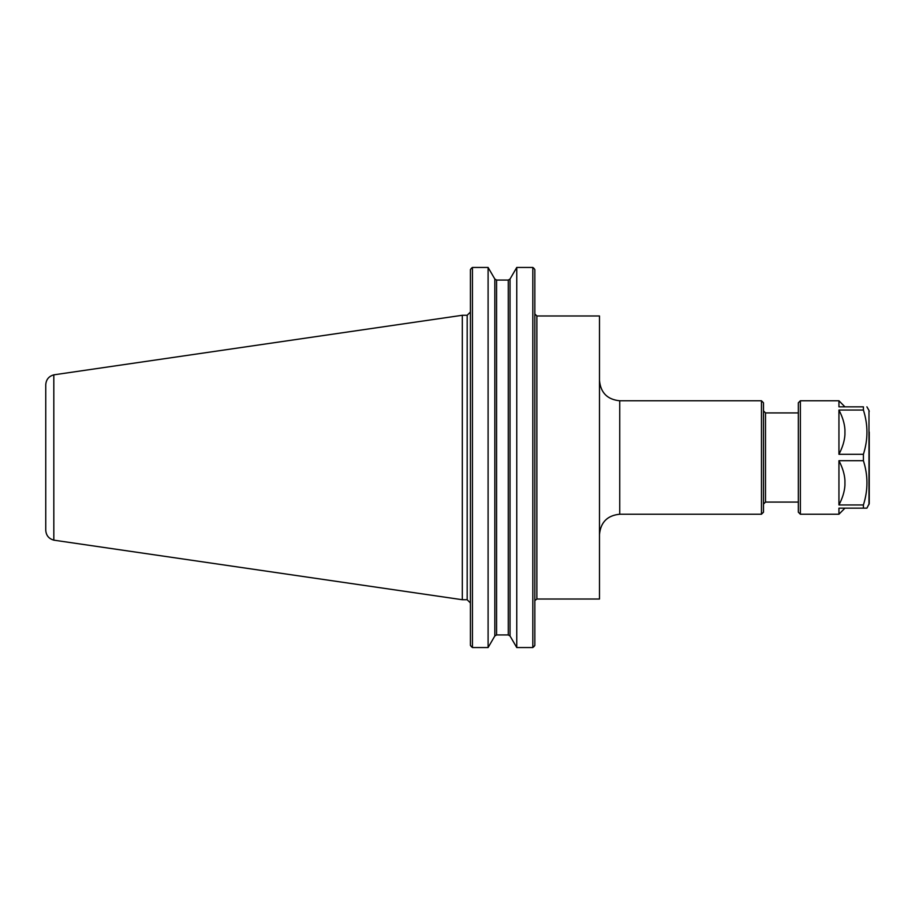 <?xml version="1.0" encoding="UTF-8"?>
<svg xmlns="http://www.w3.org/2000/svg" width="915" height="915" viewBox="0 0 915 915"><rect width="100%" height="100%" fill="white"/><g stroke="black" fill="none" stroke-linecap="round" stroke-linejoin="round"><path stroke-width="1.37" d="M619.741 400.77L761.463 400.77L761.463 514.23L619.741 514.23L619.741 400.77C607.434 399.569 600.686 392.821 599.485 380.514M536.876 599.016L536.876 315.984L599.485 315.984L599.485 599.016L536.876 599.016L534.909 600.537M761.463 400.77L763.487 402.794L763.487 512.206L761.463 514.23M798.337 502.072L765.512 502.072L763.487 504.096M533.8 646.802L534.84 645.418L532.816 647.545L516.758 647.545L510.032 635.982L508.271 634.93L510.032 635.982L510.032 279.018L508.271 280.07L496.582 280.07L494.821 279.018L488.095 267.454L488.095 647.545L472.437 647.545L470.413 645.418L471.465 646.802M488.095 647.545L494.821 635.982L496.582 634.93L508.271 634.93L508.271 280.07L510.032 279.018L516.758 267.454L532.816 267.454L516.758 267.454L516.758 647.545M534.84 269.582L533.8 268.198L534.84 269.582L534.84 645.418M496.582 634.93L494.821 635.982L494.821 279.018L496.582 280.07L496.582 634.93M470.413 269.582L471.465 268.198L470.413 269.582L470.413 645.418M532.816 647.545L532.816 267.454L533.8 268.198M471.465 268.198L472.437 267.454L472.437 647.545M472.437 267.454L488.095 267.454M45.75 384.78L45.75 530.22C46.105 535.435 48.792 538.741 53.825 540.136L53.813 374.853C48.792 376.259 46.105 379.565 45.75 384.78M53.813 374.841L462.315 315.275L462.315 599.725L53.813 540.159M462.315 315.275L467.176 315.275L467.176 599.725L462.315 599.725M838.941 460.703L838.941 504.954C842.555 498.035 844.556 491.481 844.934 485.305L844.934 480.341C844.556 474.164 842.555 467.622 838.941 460.703L863.405 460.703C868.118 475.445 868.118 490.2 863.405 504.954L863.405 508.157L838.941 508.157L838.941 514.23L844.934 508.157M844.934 434.659C844.556 440.836 842.555 447.378 838.941 454.298L838.941 410.046C842.555 416.966 844.556 423.519 844.934 429.695L844.934 434.659M844.934 406.843L838.941 400.77L838.941 406.843L863.405 406.843L863.405 410.046C868.118 424.8 868.118 439.555 863.405 454.298L838.941 454.298M863.405 504.954L838.941 504.954M838.941 410.046L863.405 410.046M863.405 508.157L866.905 508.157L869.25 503.559L869.25 432.063M863.405 454.298L863.405 460.703M838.941 514.23L800.362 514.23L798.337 512.206L798.337 402.794L800.362 400.77L800.362 514.23M863.405 406.843C868.118 406.843 868.118 406.843 863.405 406.843C868.118 406.843 868.118 406.843 863.405 406.843M763.487 410.904L765.512 412.928L765.512 502.072M866.905 406.843L868.976 410.435L868.976 504.565M619.741 514.23C607.434 515.431 600.686 522.191 599.485 534.486M765.512 412.928L798.337 412.928M536.876 315.984L534.84 313.948M467.176 599.725L470.413 602.974M467.176 315.275L470.413 312.026M800.362 400.77L838.941 400.77M868.976 410.435L869.25 411.441"/></g></svg>

